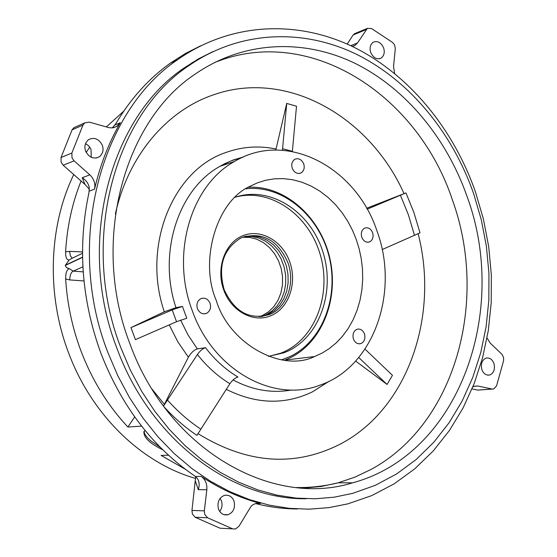 <?xml version="1.0" encoding="UTF-8"?>
<svg xmlns="http://www.w3.org/2000/svg" width="557" height="557" viewBox="0 0 557 557"><rect width="100%" height="100%" fill="white"/><g stroke="black" fill="none" stroke-linecap="round" stroke-linejoin="round"><path stroke-width="0.84" d="M130.972 327.62L135.442 339.624L176.555 321.695L186.79 318.242L182.431 306.42L175.97 307.659L164.301 311.795L130.972 327.62L172.197 309.894L182.431 306.42M367.174 209.188L405.962 192.903L413.907 212.502L419.999 232.847L382.172 249.564M180.593 320.094L188.141 335.14L197.338 348.884C194.017 349.977 191.03 352.748 188.384 357.197L163.486 406.109L197.408 354.51C200.116 350.729 202.818 348.466 205.512 347.714C214.918 359.94 225.738 369.723 237.971 377.061C235.235 377.723 232.541 379.944 229.888 383.724L196.92 435.372C185.07 427.4 174.076 417.841 163.918 406.694M123.738 111.177L106.345 126.94M89.781 147.09L86.168 152.416M73.754 174.543C48.668 226.309 46.294 294.542 68.588 352.853C91.849 415.362 141.791 463.152 195.681 478.463M141.61 426.154L127.894 427.01C107.738 405.482 92.086 380.104 80.932 350.868C72.257 327.662 67.167 303.697 65.67 278.96C65.594 273.174 66.763 269.72 69.172 268.606L66.415 267.548L65.253 265.473L69.152 260.008C66.743 260.196 65.559 257.473 65.608 251.841C67.056 226.692 72.215 203.082 81.078 181.004M82.902 266.831L82.791 264.533M69.172 268.606L73.239 271.127C71.136 272.15 69.952 275.074 69.681 279.92L65.67 278.96M144.235 431.167C143.971 433.625 146.122 436.827 150.703 440.782L160.27 447.32M162.735 449.771C149.729 443.469 143.462 437.391 143.922 431.529L145.231 430.652M364.445 333.789C365.608 338.412 364.473 341.671 361.033 343.558C357.678 344.386 355.15 342.896 353.444 339.088C352.289 334.492 353.41 331.241 356.807 329.34C360.184 328.47 362.732 329.953 364.445 333.789M372.612 232.638C373.74 236.878 372.779 239.949 369.737 241.849C366.304 242.894 363.658 241.39 361.799 237.331C360.671 233.111 361.618 230.048 364.626 228.133C368.08 227.054 370.746 228.558 372.612 232.638M303.718 163.862C304.853 167.887 303.983 170.902 301.107 172.921C297.354 174.299 294.409 172.761 292.265 168.305C291.137 164.315 291.986 161.3 294.82 159.267C298.601 157.847 301.567 159.379 303.718 163.862M210.052 303.245C211.284 307.805 210.128 311.175 206.591 313.347C202.588 314.614 199.545 313.076 197.45 308.717C196.217 304.199 197.345 300.836 200.84 298.649C204.872 297.327 207.942 298.858 210.052 303.245M356.348 239.698L359.188 248.965L361.242 258.664L362.454 268.857L362.691 279.37L361.89 289.884L359.996 300.348L357.03 310.43L353.034 319.92L348.132 328.588L342.374 336.386L336.073 343.021L329.229 348.626L322.12 353.068L314.552 356.55C281.605 372.821 229.045 343.509 216.297 300.529C199.134 261.379 216.269 201.509 249.606 186.511L257.452 182.828L265.64 180.273L274.253 178.839L283.297 178.616L292.648 179.73L301.971 182.209L311.175 186.073L319.997 191.232L328.24 197.575L335.683 204.858L342.304 212.976L347.944 221.595L352.602 230.521L356.348 239.698M233.968 500.98C235.493 507.747 233.522 512.336 228.064 514.752C223.629 515.49 220.447 513.631 218.504 509.168C216.979 502.456 218.908 497.874 224.283 495.417C228.767 494.609 231.997 496.461 233.968 500.98M220.106 498.327L221.359 500.701C222.64 504.642 222.083 508.228 219.702 511.458M89.399 189.276L85.005 184.471L82.234 177.725C86.203 180.315 88.542 183.615 89.252 187.625L88.995 192.527C77.493 246.124 81.475 299.736 100.942 353.368C121.593 406.332 152.722 447.104 194.33 475.685L195.403 476.444L201.244 476.423C220.307 489.074 240.081 498.083 260.565 503.437L255.719 503.486L252.962 504.746L251.026 506.341L238.995 526.219L235.534 528.99L232.673 528.858L207.601 517.794L204.746 514.431L204.328 510.853L191.956 510.442L192.367 513.972L195.194 517.286L220.05 528.21L222.849 528.349M107.814 352.309C65.106 243.228 100.086 111.776 177.46 59.808C230.452 22.391 296.568 19.773 352.504 46.537C408.462 73.803 453.12 128.159 475.441 191.887L483.399 218.998L488.719 246.786L491.337 274.893L491.197 302.98L488.287 330.691L482.599 357.664L474.181 383.543L463.076 407.968L449.381 430.561L433.221 450.968L414.756 468.834L394.203 483.817L371.798 495.591L347.847 503.862L328.86 507.636L309.344 509.168L289.487 508.367L269.47 505.199L249.501 499.622L229.804 491.65L210.588 481.318L192.081 468.681L174.508 453.837L158.084 436.932L143.017 418.112L129.496 397.58L117.715 375.564L107.814 352.309M112.34 127.894L115.752 123.765C130.623 98.721 148.844 78.502 170.4 63.108L185.223 53.611L200.68 45.799M115 124.984L120.347 122.714C108.768 142.801 100.163 164.976 94.537 189.22L89.273 191.1M472.837 386.92L474.411 386.196L477.99 386.022L492.033 389.037L493.76 388.96L496.552 385.89L503.584 360.727L503.619 357.65L502.115 354.482L490.174 343.028L487.041 337.974M394.614 73.42L393.548 66.436L395.324 48.355L394.474 44.748L392.525 42.416L371.498 28.498L367.328 28.4L357.517 42.931L355.025 45.416L352.303 46.44M192.367 310.924C170.4 254.02 190.974 185.272 234.504 161.488C286.361 129.976 355.972 167.093 376.908 230.772C399.759 291.708 373.956 366.896 320.017 385.138C273.696 403.317 213.317 370.489 192.367 310.924M383.641 47.93C384.943 52.379 384.1 55.77 381.106 58.102C376.831 59.836 373.357 57.935 370.69 52.414C369.388 47.999 370.21 44.616 373.162 42.262C377.465 40.48 380.96 42.374 383.641 47.93M102.37 145.307C103.874 150.021 102.85 153.857 99.299 156.816C93.653 159.49 89.085 157.589 85.59 151.114C84.093 146.463 85.082 142.641 88.549 139.668C94.251 136.897 98.854 138.777 102.37 145.307M85.52 143.629L88.535 145.649L91.014 149.241L91.257 157.346M120.347 122.714L116.657 126.509L112.263 127.901L108.998 127.671L89.378 122.136L84.741 122.888L82.965 125.067L71.86 153.043L71.992 157.819L74.06 160.855L89.851 174.856C93.966 178.874 95.532 183.664 94.537 189.22M75.71 126.892L73.809 127.741L72.041 129.892L61.019 157.52L61.145 162.226L63.192 165.22L85.005 184.471M493.913 363.373C495.243 369.068 493.906 372.932 489.902 374.958C486.324 375.648 483.657 373.907 481.909 369.723C480.58 364.055 481.896 360.198 485.857 358.144C489.464 357.413 492.151 359.154 493.913 363.373M120.834 347.714C79.658 242.288 113.739 115.285 188.781 65.719C239.475 30.496 302.528 28.268 355.979 54.05C409.437 80.305 452.187 132.441 473.617 193.599L481.262 219.618L486.393 246.278L488.935 273.243L488.844 300.195L486.115 326.778L480.733 352.665L472.74 377.5L462.192 400.943L449.172 422.645L433.799 442.258L416.246 459.448L396.688 473.903L375.376 485.3L352.588 493.377L334.277 497.171L315.443 498.773L296.268 498.118L276.94 495.145L257.654 489.84L238.626 482.202L220.064 472.259L202.184 460.089L185.209 445.781L169.342 429.454L154.797 411.282L141.75 391.453L130.38 370.182L120.834 347.714M212.844 51.648L198.536 58.84L184.785 67.536C109.931 116.956 75.926 243.395 116.942 348.327C150.181 439.522 231.336 499.859 306.232 498.745M129.913 343.746C168.033 449.826 271.948 508.137 352.588 482.835C459.581 454.108 509.314 310.715 467.058 196.468C446.582 138.122 405.83 88.424 354.969 63.324C304.115 38.677 244.238 40.591 195.953 73.58C123.501 120.618 90.443 242.532 129.913 343.746M185.314 469.238L161.105 455.417L168.472 455.215M82.513 251.938L69.611 251.353L70.335 255.754L72.215 258.211M71.985 258.316L69.152 260.008M134.676 416.914L127.894 427.01M82.896 266.817L73.239 271.127L83.209 271.879M312.916 357.155L313.605 356.661L312.916 357.155M195.688 476.674L191.956 510.442M297.417 508.973C283.604 508.903 269.72 507.121 255.76 503.605M201.244 476.423C205.408 479.542 207.267 483.991 206.835 489.756L204.328 510.853M195.403 476.444L197.45 478.63C199.378 481.687 199.664 485.37 198.292 489.666L206.835 489.756M355.422 33.336L353.117 34.994L347.213 44.087M472.044 388.863L477.85 390.102L492.228 389.071M197.338 348.884L205.512 347.714M164.301 311.795C141.652 245.853 172.879 170.024 225.815 152.527C242.225 146.623 258.97 145.454 276.056 149.018L275.854 150.035M276.056 149.018L286.723 103.421L282.448 150.23M286.723 103.421L296.512 106.22L292.348 151.483M405.962 192.903L366.652 208.262M355.651 361.089L387.073 384.441L392.455 375.327L365.023 349.142M387.073 384.441L358.743 357.545M261.971 316.508L267.966 314.552L274.295 310.695L279.677 305.313L283.889 298.656L286.744 291.033L288.129 282.775L287.99 274.246L286.34 265.814L283.241 257.856L278.834 250.706L273.306 244.676L266.894 240.053L259.861 237.038L252.537 235.785L245.233 236.356M260.773 316.634L265.592 314.949L271.844 311.154L277.177 305.87L281.369 299.339L284.244 291.854L285.692 283.736L285.657 275.332L284.14 267.005L281.208 259.096L276.982 251.952L271.635 245.874L265.397 241.132L258.532 237.936L251.318 236.44L244.084 236.725M235.186 197.234C269.595 185.599 309.198 210.664 322.294 250.065C335.829 289.306 320.728 335.69 287.997 351.07L284.091 352.741L268.425 356.383M235.632 197.087C269.887 187.925 307.673 213.958 319.683 252.815C332.083 291.541 316.822 336.421 284.752 351.481L280.86 353.152L268.892 356.341M242.462 237.338L240.443 238.257C223.155 249.299 217.731 266.462 224.179 289.744C234.657 312.115 249.828 320.345 269.706 314.433L270.354 314.148C287.335 306.914 295.398 282.385 287.774 262.333C277.72 240.123 262.619 231.789 242.462 237.338M289.689 261.679C282.274 240.673 260.509 228.349 242.741 235.75C224.861 242.824 215.705 268.481 223.775 290.1C231.573 311.829 254.277 323.513 271.656 315.394C289.153 307.596 297.368 282.58 289.689 261.679M248.262 187.277C284.592 185.175 319.878 216.45 329.57 257.181C339.533 297.849 322.614 342.367 289.675 358.047L284.39 360.275M245.783 188.802C281.946 184.632 318.312 214.765 328.776 255.357C339.54 295.864 322.969 340.912 289.995 356.571L281.508 359.871M259.172 316.717L262.438 315.478L268.592 311.76L273.856 306.608L278.02 300.244L280.923 292.947L282.455 285.01L282.545 276.78L281.208 268.578L278.486 260.76L274.504 253.63L269.407 247.496L263.405 242.608L256.749 239.19L249.71 237.386L242.587 237.289M176.555 321.695L172.197 309.894M329.041 381.308L312.491 391.836C284.85 405.106 256.109 404.271 226.267 389.329M414.464 235.2L408.392 214.8L400.386 195.18M418.112 233.627C439.431 315.756 407.919 409.005 340.292 444.082C294.521 467.33 247.05 463.828 197.888 433.576M303.85 488.127L321.312 486.449L338.294 482.794L355.046 477.077L371.004 469.46C455.918 423.675 488.809 300.112 452.416 199.963C419.038 98.728 316.648 28.059 223.287 59.321L214.918 62.321M164.364 404.319L151.998 389.078M115.41 213.867C128.277 155.243 167.372 110.112 213.951 94.676C287.12 69.04 369.709 116.747 404.055 193.641M207.601 517.794L195.194 517.286M242.984 157.151L231.19 160.862L219.924 166.348C178.442 189.102 157.554 252.711 175.97 307.659M63.192 165.22L74.06 160.855M188.384 357.197L177.836 341.831L169.224 324.891M69.611 251.353L65.608 251.841M65.253 265.25L82.561 257.125M82.561 257.355L65.253 265.473M69.681 279.92L83.989 280.944M191.768 62.885L196.524 60.581M232.673 528.858L220.05 528.21M195.465 481.359L198.292 489.666M260.565 503.437L256.331 503.333M474.028 386.328L477.99 386.022M492.033 389.037L477.85 390.102M82.234 177.725L89.851 174.856M350.715 45.688L357.517 42.931M233.07 379.937C252.398 390.151 271.913 393.507 291.61 389.991M353.117 34.994L366.123 29.605M71.86 153.043L61.019 157.52M82.965 125.067L72.041 129.892M282.496 148.677L292.362 151.309M229.888 383.724C217.738 376.288 206.912 366.548 197.408 354.51M167.295 399.849C177.488 411.261 188.6 420.995 200.624 429.029M352.588 482.835L338.294 482.794C324.62 486.17 310.681 487.758 296.463 487.556M361.033 343.558L358.764 343.843M369.737 241.849L367.787 242.274M301.107 172.921L299.158 173.506M206.591 313.347L203.674 313.87M314.552 356.55L284.899 360.087M223.677 514.591L228.064 514.752M177.46 59.801L170.4 63.108M234.504 161.488L219.924 166.348L224.756 163.695L233.084 160.047L243.444 156.949M379.366 58.77L381.106 58.102M96.18 158.042L99.299 156.816M487.619 375.16L489.902 374.958M188.781 65.719L184.785 67.536M72.319 258.163L82.513 253.289M117.207 126.147L113.44 127.741M355.025 45.416L352.678 46.37M367.328 28.4L354.315 33.796M84.741 122.888L73.809 127.741M267.318 314.83L269.706 314.433M261.797 315.756L264.944 315.227M280.86 353.152L284.091 352.741"/></g></svg>
